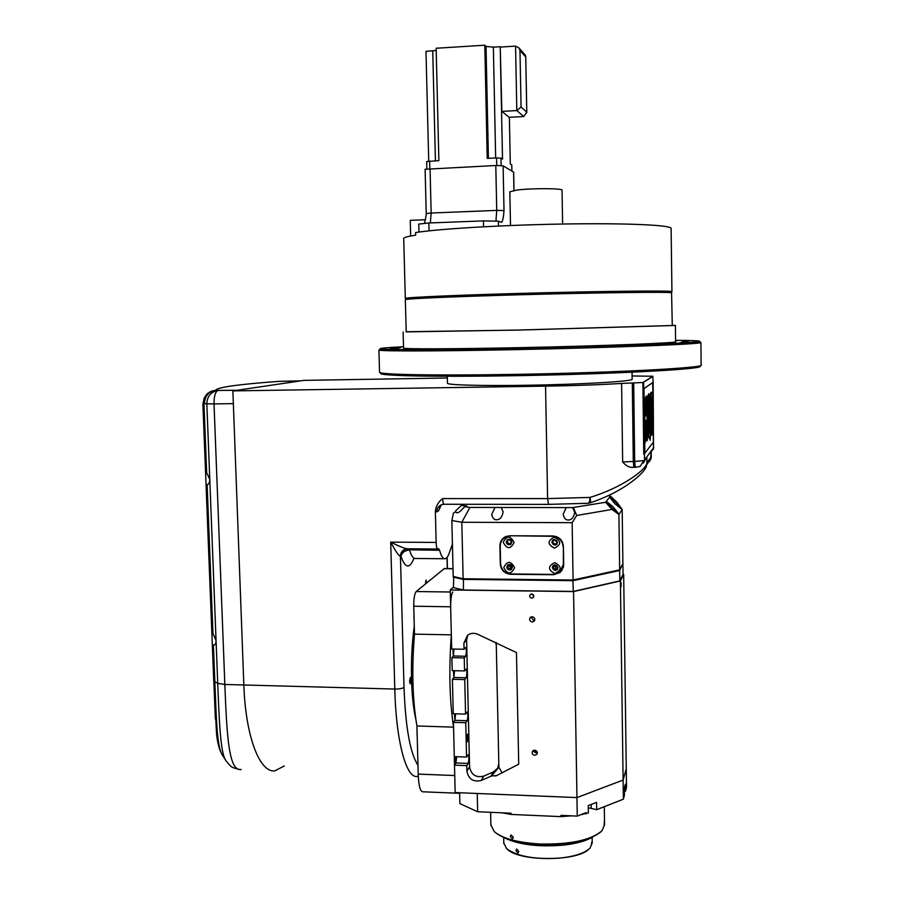 <?xml version="1.0" encoding="UTF-8"?>
<svg xmlns="http://www.w3.org/2000/svg" width="904" height="904" viewBox="0 0 904 904"><rect width="100%" height="100%" fill="white"/><g stroke="black" fill="none" stroke-linecap="round" stroke-linejoin="round"><path stroke-width="1.36" d="M684.464 341.068L688.859 340.898L684.464 341.068M680.893 342.492L685.537 342.311L680.893 342.492M635.297 344.718L640.235 344.526L635.297 344.718M558.073 347.102L563.316 346.899L558.073 347.102M474.532 348.82L479.956 348.605L474.532 348.82M412.958 349.306L418.349 349.102L412.958 349.306M390.223 348.537L395.421 348.334L390.223 348.537M403.512 346.718C386.268 347.599 378.595 348.311 380.482 348.876C383.714 349.95 439.163 349.814 514.014 348.266C608.98 346.356 700.012 342.819 699.526 341.35C700.329 340.751 692.351 340.424 675.582 340.356M700.476 342.254L700.815 342.582C701.391 344.142 609.624 347.769 513.822 349.667C438.327 351.215 382.471 351.294 379.273 350.153L379.759 349.633M406.879 298.557L407.241 298.173C411.896 297.179 457.819 295.167 517.664 293.495C593.612 291.337 667.796 290.466 670.293 291.529L670.553 291.777M406.201 331.892L518.173 330.062L672.282 325.508L671.582 292.76C669.129 291.743 594.211 292.67 517.483 294.84C457.028 296.512 410.687 298.501 406.032 299.45L405.342 299.732M699.764 366.12C707.629 368.968 614.573 374.132 514.557 375.714C435.016 377.081 378.595 375.804 380.765 373.375M379.544 372.075L379.556 372.324C379.499 374.629 435.988 375.748 514.319 374.392C613.161 372.81 706.171 367.815 701.12 365.001L700.928 342.492M444.949 349.091L434.519 349.272L444.949 349.091M521.981 347.859L509.799 348.13L521.981 347.859M605.364 345.678L593.645 345.983L605.364 345.678M666.644 343.294L657.389 343.588L666.644 343.294M688.351 341.475L682.396 341.701L688.351 341.475M398.958 349.023L391.624 349.113L398.958 349.023M394.008 347.825L400.698 347.565L394.008 347.825M403.546 348.006L403.546 348.119C403.478 349.147 451.943 349.057 518.003 347.69C601.024 346.017 679.74 342.91 675.593 341.701L675.435 325.451L517.664 330.096L406.19 331.734M672.271 325.338L675.435 325.44M675.582 340.661L677.141 340.571L675.582 340.537M670.745 291.958L671.751 291.54C669.559 290.534 608.008 291.111 535.676 292.986C463.345 294.851 405.512 297.348 405.308 298.388L406.721 298.716M671.932 291.63L671.107 228.136C668.689 224.927 624.11 222.994 563.339 224.022C502.647 225.028 439.095 228.825 415.591 232.554L415.659 235.153C408.077 236.317 404.088 237.402 403.715 238.419L403.726 238.758M424.62 223.198L426.157 215.299M418.767 224.068L428.846 222.983L483.437 220.892L498.409 221.197L501.347 222.271M425.117 169.274L495.799 165.5L503.11 165.827L513.653 172.144L514.014 190.45M503.11 165.827L504.014 210.587C503.562 216.983 502.771 220.87 501.652 222.26M410.665 236L410.246 220.339L425.479 219.751M426.869 168.777L426.688 161.533L438.869 160.652L436.146 48.251L484.804 45.2L487.222 158.381L496.59 157.94L500.974 158.155L502.522 159.115L500.228 46.714L501.856 111.384L509.189 117.317L523.732 116.548L516.817 110.582L501.856 111.384M509.37 117.305L510.297 163.929L511.732 164.935M428.722 161.138L425.987 51.336L436.203 50.466M484.804 45.2L486.024 46.432L493.358 47.144L500.228 46.714M515.562 46.115L519.02 48.002L519.969 50.421L521.066 107.045L516.817 110.582L515.562 46.115L500.545 47.053M521.066 107.045L526.761 112.13L523.732 116.548M526.761 112.13L525.744 56.421L524.885 54.681M651.682 392.212C652.609 391.601 653.14 398.246 653.298 412.156C653.445 425.671 653.061 433.129 652.168 434.508L651.513 435.299L651.016 392.731L651.682 392.212L650.654 392.731L651.513 435.299M652.846 412.597C652.767 402.314 652.394 397.082 651.739 396.924L652.112 429.818C652.756 428.485 653.004 422.744 652.846 412.597L651.614 397.014M651.897 429.558L652.485 412.608M643.614 382.222L644.541 459.978L653.524 447.819L653.163 382.211L652.711 376.516L643.625 382.211M652.711 376.516L643.354 382.222L644.021 454.102M440.768 505.246L438.564 510.794L436.745 511.935L435.355 511.223C435.931 506.048 438.372 501.822 442.689 498.567L547.598 498.59L545.564 386.144C575.283 385.658 600.629 384.754 621.602 383.432L642.891 382.516L643.75 454.113M652.564 382.641L643.976 388.528L644.834 453.153M653.14 403.828L652.665 382.641L644.1 388.539L643.874 392.618L644.868 453.164L653.343 442.203L653.332 420.168M646.846 395.975L645.964 396.359L646.846 395.975L647.366 440.282L646.496 440.869L646.247 420.45M646.88 440.869L646.631 420.077L645.399 421.309L645.14 442.96L644.597 397.715L645.332 416.303L646.575 415.128L645.964 396.359M646.575 415.128L646.349 396.347M645.332 415.942L646.19 415.128M645.14 442.96L644.213 397.715M648.97 393.794C649.806 394.969 650.259 401.975 650.338 414.823L650.439 435.57L650.168 440.225L649.942 436.169L649.49 438.237C648.643 437.4 648.179 430.338 648.078 417.06C647.863 403.941 648.168 396.189 648.97 393.794L648.597 393.805C647.784 396.201 647.49 403.952 647.705 417.06C647.795 430.338 648.27 437.4 649.117 438.237L649.264 438.237M649.863 415.298L649.027 398.63L648.575 416.574L649.434 433.423L649.863 415.298L648.88 399.082M650.168 440.225L649.66 437.875M649.208 433.016L649.49 415.309M209.739 479.289C209.728 482.386 208.858 484.239 207.14 484.849L206.022 484.047L205.581 472.656L206.666 472.713L209.739 479.289M216.022 640.484C215.999 643.49 215.141 645.106 213.423 645.32L212.293 644.066L211.864 632.902L212.96 633.421L216.022 640.484M207.502 393.33L204.496 397.681M205.581 472.792L202.892 404.201L204.824 397.048C207.208 392.946 210.802 390.731 215.593 390.415L237.164 390.268L300.67 380.855L279.223 381.341C237.763 384.358 216.553 387.375 215.593 390.415L214.994 390.46C210.293 390.991 206.846 393.319 204.643 397.444L204.824 397.048M215.378 719.075L212.282 643.829M213.423 645.32L214.858 682.068C216.35 715.12 216.519 745.687 222.237 754.84L225.91 760.614C220.282 753.281 219.186 719.166 217.728 683.356L224.836 684.464C226.859 736.331 228.814 771.745 241.244 769.507M226.305 761.236L225.921 760.614C231.695 767.586 230.339 767.112 239.413 769.451M274.929 770.829C259.798 773.078 245.538 736.636 243.843 684.983L233.345 403.636L214.022 403.896L224.836 684.464L243.843 684.983C245.538 736.636 259.798 773.078 274.929 770.829L284.308 765.959M237.164 390.268L214.994 390.46C208.327 391.85 204.812 396.223 204.473 403.602L204.349 397.862M222.237 754.84C219.378 750.162 217.48 743.133 216.553 733.777L213.751 681.062L217.728 683.356L206.835 403.794L204.473 403.602L203.999 404.416L204.146 398.302L202.892 404.201L203.999 404.416L206.666 472.713M454.463 713.776L454.757 719.222L455.3 713.81M453.469 670.666L453.74 676.35L454.215 670.689M452.983 649.027L453.232 654.824L453.661 649.038M455.458 756.659L455.763 761.88L456.373 756.693M452.836 592.03C451.356 594.165 450.633 599.081 450.655 606.787L451.345 634.845C448.802 669.807 449.548 700.566 453.571 727.144L454.746 775.53L418.202 774.106L416.925 725.968L453.571 727.144M451.345 634.845L414.484 634.145L413.749 606.222C413.716 598.561 414.529 593.668 416.179 591.544L444.35 568.559M414.484 634.145C411.636 668.915 412.45 699.515 416.925 725.968M457.639 792.672L459.594 792.751M458.43 793.249L422.665 791.78C420.168 791.395 418.676 785.508 418.202 774.106M509.833 191.829L516.817 190.066C531.676 188.111 563.565 188.269 562.051 190.258L562.616 224.034M623.037 574.176L623.67 574.368L620.404 580.944L573.554 591.566L576.955 797.588L455.164 792.571L454.497 765.168L466.769 765.62L466.893 771.123C468.554 779.158 473.312 782.276 481.165 780.502L491.527 775.971L496.601 775.609L518.715 764.174L516.455 652.552L477.866 634.348C474.171 632.721 470.735 633.026 467.56 635.275L463.899 643.06L464.046 649.264L451.684 649.004L450.248 589.962L573.554 591.566M453.458 587.046L450.248 589.962M534.795 619.884L533.507 620.2L530.874 617.014M533.801 595.838L531.473 593.996M531.699 593.984L530.388 594.425C529.156 596.244 529.62 597.487 531.778 598.143L533.1 597.68C534.309 595.86 533.846 594.629 531.699 593.984M534.682 750.139L532.512 751.224C531.688 753.382 532.445 754.75 534.784 755.326L536.976 754.218C537.767 752.06 537.01 750.704 534.682 750.139M533.405 750.422L536.038 752.795L537.338 752.49M532.128 616.709L530.354 617.375C528.942 619.669 529.563 621.206 532.23 621.997L534.038 621.308C535.417 619.003 534.784 617.477 532.128 616.709M466.746 739.043L467.368 741.8L468.148 736.963L467.537 734.195L466.746 739.043M621.093 586.639L621.071 582.583L621.093 586.639M456.656 756.704L455.944 762.965L454.497 765.168M455.605 713.81L454.915 720.341L453.458 722.341L454.283 756.614L466.566 757.066L468.17 754.716C469.086 756.806 469.086 759.71 468.17 763.417L466.769 765.62M454.542 670.7L453.887 677.491L452.418 679.277L453.254 713.742L465.56 714.115L467.153 712.013C468.102 714.149 468.102 717.053 467.165 720.725L465.763 722.725L466.566 757.066M454 649.049L453.367 655.976L451.887 657.66L452.203 670.644L464.554 670.937L466.125 669.073C467.097 671.265 467.108 674.169 466.17 677.797L464.746 679.593L465.56 714.115M624.381 791.158L625.489 791.203L626.517 787.35L626.269 768.705L623.116 780.05L576.955 797.588L623.116 780.05L626.269 768.705L623.67 574.368M453.458 722.341L465.763 722.725M452.418 679.277L464.746 679.593M451.887 657.66L464.249 657.942L464.554 670.937M464.046 649.264L465.605 647.513C466.6 649.727 466.622 652.643 465.662 656.247L464.249 657.942M620.404 580.944L623.376 799.159L624.438 795.181L624.336 788.073L625.399 784.152L625.489 791.203M467.786 635.105L466.611 639.964L469.56 766.863C471.199 774.818 475.911 777.915 483.696 776.14L493.392 771.926L497.482 768.355M502.036 772.796L498.895 767.236L496.228 642.484M491.527 775.971L498.895 767.236M495.652 642.428L496.285 645.23M498.816 763.349L497.867 767.586M588.278 807.747L596.674 809.69L623.376 799.159M490.883 824.877L494.251 831.578C502.398 838.46 517.54 842.607 539.688 843.997C570.221 844.607 590.979 840.2 601.974 830.776L604.561 824.73L604.301 806.684M604.234 822.052L604.234 826.03L604.234 822.052M513.382 837.341L512.523 838.878L510.229 836.494L511.054 834.968L513.382 837.341M494.929 832.177C503.053 838.946 518.003 843.025 539.79 844.392C569.023 845.025 589.34 840.889 600.742 831.962M459.627 792.751L459.887 803.611L477.662 811.758L511.042 813.216L511.065 814.436L560.977 816.628L571.204 815.849M477.662 811.758L477.244 793.486L576.955 797.588L577.26 816.109L560.955 815.397L560.977 816.628M502.036 812.82L511.065 814.436M580.899 814.673L588.368 812.967L588.244 805.622L596.561 802.39L596.674 809.69M586.131 813.849L586.108 812.628L577.26 816.109M554.039 565.961L557.452 566.593M508.85 565.983L511.958 566.22M622.686 564.017L619.658 570.492L619.183 569.983M453.706 576.571L453.469 587.6L463.39 590.018L573.283 591.442L619.805 580.91L619.658 570.492L573.102 580.662L463.142 579.396L453.209 577.08M463.458 578.775L463.39 590.018M572.865 580.018L573.283 591.442M622.912 564.22L623.048 574.39L619.805 580.91M464.769 506.613L460.204 511.359C457.548 513.178 456.034 513.246 455.672 511.551L453.446 513.122L451.853 520.523L461.808 522.275L469.91 507.438L464.769 506.613L466.814 506.014L461.322 505.46L455.718 510.828M495.008 507.472L491.731 514.319C492.477 518.082 494.092 519.902 496.59 519.777C500.081 519.676 502.262 517.031 503.121 511.833L501.223 507.483L469.91 507.438M566.266 507.585L563.158 514.15C563.949 518.161 565.667 520.116 568.345 520.003C571.746 519.958 573.87 517.404 574.718 512.331L572.605 507.596L501.223 507.483M612.957 506.669L606.731 501.652L611.929 508.093L618.155 513.122L612.957 506.669M615.997 502.477L609.917 497.55L615.014 503.833L621.093 508.76L615.997 502.477M511.506 542.106L509.234 539.552M555.067 544.005C552.785 543.247 552.389 541.959 553.869 540.14L554.999 539.812C557.259 540.547 557.666 541.835 556.22 543.666L555.067 544.005M557.113 542.219L554.322 539.925M509.517 543.711C507.178 542.875 506.839 541.552 508.477 539.767L509.427 539.541C511.743 540.366 512.105 541.677 510.489 543.462L509.517 543.711M510.025 568.876C507.765 568.107 507.381 566.831 508.862 565.023L509.946 564.729C512.195 565.475 512.591 566.751 511.133 568.559L510.025 568.876M511.811 567.825L510.805 568.051L509.008 564.943M555.519 569.328C553.316 568.65 552.875 567.396 554.175 565.565L555.44 565.147C557.621 565.814 558.073 567.068 556.807 568.887L555.519 569.328M557.463 567.972L556.22 568.413L554.163 565.576M608.302 495.663L610.426 496.115L605.612 502.285L572.605 507.596M461.322 505.46L463.097 504.285M605.612 502.285L612.031 509.449L576.718 515.472L573.351 507.596M610.426 496.115L617.082 502.421L622.178 509.551L618.901 514.466L612.031 509.449M576.718 515.472L572.142 522.67L461.808 522.275L463.13 578.763L453.198 576.458L451.853 520.523M618.901 514.466L619.658 569.87L573.091 580.018L572.142 522.67M622.178 509.551L622.901 563.621L619.658 569.87M573.091 580.018L463.13 578.763M563.384 546.231C562.65 540.05 559.18 536.637 552.966 535.982L509.788 535.756L505.325 536.784C501.788 538.727 499.991 541.733 499.912 545.801L500.296 564.096C501.031 570.209 504.455 573.599 510.568 574.277L553.655 574.729L560.084 572.503L563.7 564.684L563.384 546.231M558.853 572.842L562.062 570.311M503.573 537.903L501.483 541.078M533.699 751.314L537.089 751.687M533.891 751.631L537.213 751.981M535.021 752.546L536.739 752.716M503.799 843.048L506.613 848.63C517.698 856.721 535.97 859.817 561.44 857.93C575.577 856.201 585.103 852.913 590.029 848.065L592.21 842.991L592.131 837.364M591.702 842.257L591.272 844.98L591.702 842.257M502.974 837.115C517.37 844.562 537.53 847.24 563.441 845.138C576.368 843.647 586.165 840.923 592.821 836.957M515.901 850.54L516.681 849.059L518.806 851.5L517.969 853.003L515.901 850.54M507.042 849.014C519.02 861.772 577.486 861.749 589.159 848.901M563.508 566.819L561.983 569.689M504.183 537.936L506.85 536.174M510.568 574.277L510.862 573.961C504.76 573.283 501.336 569.893 500.601 563.78L500.228 546.118C500.307 542.061 502.104 539.055 505.63 537.112L506.455 536.366M563.644 565.938L561.655 570.119L563.644 565.938M557.576 542.298L556.333 544.671L554.762 545.135L551.836 542.264L553.135 539.857L554.66 539.428L557.576 542.298M552.615 540.276L551.994 542.084C552.593 544.615 554.096 545.417 556.491 544.49L557 544.061M558.028 567.678L556.977 569.904L555.203 570.503L552.287 567.622L553.384 565.362L555.101 564.808L558.028 567.678M552.966 565.757L552.446 567.418C553.124 570.062 554.683 570.819 557.135 569.701L557.531 569.305M512.421 567.237L511.178 569.61C508.816 570.481 507.347 569.678 506.76 567.181L508.059 564.785C510.41 563.949 511.856 564.774 512.421 567.237M507.641 565.102L506.952 566.977C507.539 569.475 509.008 570.277 511.359 569.407L511.766 569.079M511.913 542.016L510.466 544.502C508.161 545.214 506.76 544.377 506.24 541.982L507.732 539.462C510.014 538.795 511.415 539.643 511.913 542.016M507.223 539.79L506.432 541.801C506.952 544.185 508.364 545.033 510.658 544.321L511.155 543.982M554.265 537.202C547.282 540.807 547.349 544.457 554.468 548.152C561.463 544.547 561.395 540.897 554.265 537.202M554.717 562.627C547.745 566.198 547.801 569.836 554.909 573.543C561.904 569.972 561.836 566.345 554.717 562.627M503.765 567.588C507.517 574.582 511.122 574.616 514.602 567.701C510.839 560.695 507.223 560.661 503.765 567.588M503.234 542.355C506.997 549.361 510.613 549.383 514.093 542.423C510.319 535.417 506.703 535.383 503.234 542.355M510.884 573.961L553.338 574.413L559.745 572.198L563.373 564.367L563.384 546.163M552.943 535.982L552.66 536.298C558.864 536.953 562.344 540.366 563.068 546.547M552.66 536.298L510.455 535.756M505.63 537.112L510.105 536.072M646.846 456.859L646.925 463.232C645.219 470.532 621.669 487.742 590.007 497.426C589.939 501.155 589.261 503.11 587.95 503.291L548.536 504.375L547.598 498.59L590.007 497.426C590.764 500.771 590.628 502.635 589.611 503.008L589.611 503.008C627.105 490.714 646.891 470.103 646.462 465.65L647.128 462.52L650.914 457.175L651.309 457.661L646.789 464.633M414.066 620.472L413.964 614.471M410.97 679.91L410.213 683.819L409.58 681.413L410.337 677.503L410.97 679.91M417.06 735.065L417.004 729.132M425.411 583.927L426.044 580.131L426.677 582.877M415.885 719.72C413.456 709.041 412.009 695.571 411.535 679.311C411.094 660.621 412.009 642.891 414.269 626.122M447.457 383.126L447.457 383.285C447.435 385.014 481.21 385.985 525.766 385.273C581.385 384.482 634.811 381.273 632.133 379.16L632.043 372.199M642.891 382.516L652.88 376.256L632.088 375.962M447.333 377.996L303.913 380.369L232.87 390.901L545.564 386.144M435.355 511.223L436.135 542.423C436.327 546.694 436.869 548.886 437.773 549.022L438.496 548.558L439.581 550.276C441.299 556.356 443.209 559.18 445.299 558.728C446.881 558.265 448.35 555.96 449.683 551.802L452.418 544.185M418.281 776.321L417.264 776.4C406.404 778.886 396.088 741.822 394.788 689.051L243.843 684.983L232.87 390.901M651.309 457.56L651.117 451.085M633.806 467.311L631.207 467.345C628.404 467.052 625.545 465.266 622.653 461.967L621.602 383.432M646.744 456.995L643.309 463.198M413.851 558.57C409.489 569.17 405.195 568.379 400.947 556.22L400.427 556.299C398.867 556.084 395.624 551.361 390.697 542.129C399.252 546.389 404.845 548.604 407.478 548.796L437.592 549.022M651.038 451.186L650.733 459.413L649.264 461.661L646.97 463.063M483.561 226.78L483.437 220.892M428.846 222.983L429.038 230.848M498.409 221.197L498.511 226.034M513.947 190.462L513.585 172.042M430.055 168.517L431.163 213.005L496.737 210.406L495.799 165.5M425.117 169.24L426.225 213.559L431.163 213.005L430.338 222.926M495.968 220.892L496.737 210.406L504.014 210.587M500.974 158.155L501.121 165.511M511.856 171.025L511.732 164.822M429.649 161.082L429.829 168.528M496.748 165.466L496.59 157.94M435.423 160.81L432.733 50.918M493.358 47.144L495.663 157.985M488.409 158.324L486.024 46.432M525.71 56.929L519.969 50.421M212.293 644.066L213.739 680.972M207.14 484.849L212.96 633.421M211.852 632.992L206.01 483.843M214.022 403.896L206.835 403.794C207.185 396.393 210.7 391.997 217.378 390.607L217.887 390.573C215.288 391.839 213.999 396.28 214.022 403.896M450.655 606.787L413.749 606.222M416.179 591.544L450.305 591.996M453.017 568.797L443.853 568.706M455.944 762.965L468.17 763.417M454.915 720.341L467.165 720.725M453.887 677.491L466.17 677.797M453.367 655.976L465.662 656.247M469.56 766.863L466.893 771.123M463.899 643.06L466.611 639.964M493.392 771.926L490.94 776.242M481.165 780.502L483.696 776.14M591.193 808.199L591.137 804.504M652.869 376.878L652.857 376.279M407.06 548.796L405.06 549.203C402.054 550.547 400.506 552.909 400.427 556.299L404.009 687.379C402.495 688.498 399.421 689.063 394.788 689.051L390.697 542.129L436.135 542.423M447.288 568.593L447.017 557.463M404.009 687.379C405.5 727.279 410.145 753.247 417.964 765.292M439.513 550.039L409.455 549.813L439.581 550.276M442.689 498.567C442.858 502.251 443.31 504.149 444.079 504.262L548.434 504.375M400.947 556.22C402.065 552.446 404.924 550.389 409.523 550.05C411.399 556.107 413.478 558.921 415.761 558.48L444.339 558.728M409.037 548.807L409.455 549.813C404.856 550.152 401.997 552.208 400.879 555.983L403.851 549.813M443.921 504.262L442.09 504.522C438.655 505.754 436.869 508.229 436.745 511.935M441.231 504.827L438.564 510.794M440.056 506.07L439.932 508.161M632.303 383.047L633.297 461.447L634.676 461.447L633.693 383.025M622.653 461.967L633.297 461.447L633.874 467.311L635.184 467.311M651.242 452.113L653.671 447.22M634.676 461.447L643.829 460.588L640.156 466.453L635.241 467.311L634.676 461.447M380.482 348.876L379.273 350.153M407.241 298.173L406.032 299.45M406.201 331.926L405.342 299.631M378.923 350.029L379.556 372.324M403.546 348.119L403.116 332.005M670.293 291.529L671.582 292.76M699.526 341.35L700.815 342.582M405.308 298.388L403.715 238.419M418.767 224.022L418.97 232.068M426.078 215.92L426.225 213.559M511.901 171.048L511.777 164.878M525.744 56.523L526.806 112.684M519.02 48.002L525.393 55.257M211.864 632.902L206.022 484.047M205.581 472.656L202.892 404.212M453.006 568.65L444.135 568.559M509.833 191.75L510.511 225.525M533.631 596.99L533.1 597.68M495.528 776.039L496.138 775.824M534.614 620.494L534.038 621.308M497.076 768.976L496.465 770.061M490.612 812.323L490.906 825.589M560.729 571.644L560.084 572.503M556.954 542.807L556.22 543.666M511.257 542.739L510.489 543.462M511.8 567.859L511.133 568.559M557.418 568.096L556.807 568.887M503.81 843.613L503.675 837.522M588.233 503.268L589.611 503.008M447.152 557.293L447.423 568.593M447.288 376.267L447.457 383.285M652.88 376.256L652.88 376.979M653.682 447.039L653.287 449.457"/></g></svg>
